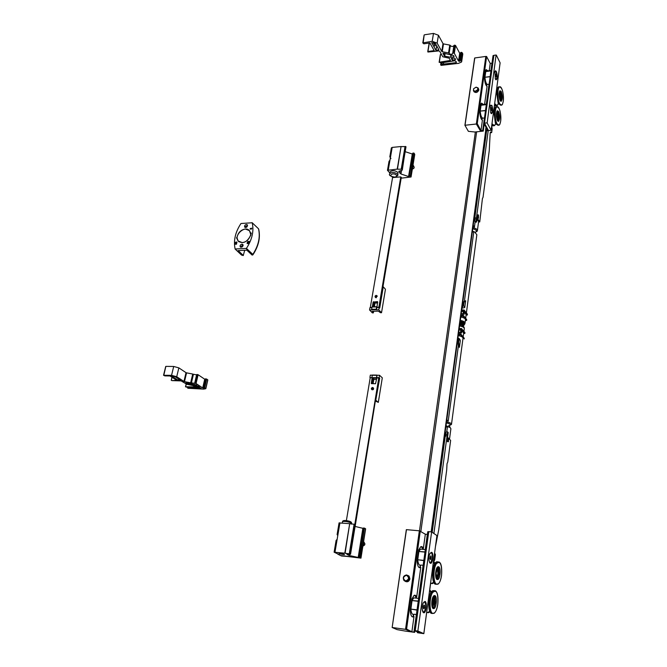 <?xml version="1.0" encoding="UTF-8"?>
<svg xmlns="http://www.w3.org/2000/svg" width="667" height="667" viewBox="0 0 667 667"><rect width="100%" height="100%" fill="white"/><g stroke="black" fill="none" stroke-linecap="round" stroke-linejoin="round"><path stroke-width="1" d="M431.174 531.866L485.709 130.482M431.607 531.941L486.043 130.857M444.606 436.185L445.156 436.702L432.199 532.341M435.501 546.365L438.703 529.957L446.698 469.977L447.023 463.715L447.765 461.956L450.634 440.437L448.841 438.536M448.274 438.019L447.557 437.352L448.207 432.516L447.59 431.933L433.892 533.492M433.875 561.422L434.717 559.838L435.409 554.644L434.609 553.035M446.448 431.882L447.59 431.933L446.448 431.882L445.573 433.1L445.489 433.733L446.198 433.767L445.898 436.001L445.156 436.693M447.59 431.882L446.857 431.749M446.548 421.861C450.092 422.603 451.734 423.478 451.459 424.487L450.408 425.037M459.571 325.905C462.99 326.638 464.549 327.639 464.249 328.906L463.924 331.349M459.213 332.358L458.729 332.091M461.506 329.373L461.547 328.606L459.563 328.631L460.205 330.015M460.83 334.042L459.113 334.05L458.354 334.884L460.755 334.884L460.864 334.042L464.274 338.294L464.165 338.944L460.755 334.884M459.888 332.349L459.663 334.042M462.064 331.007L463.69 333.083L463.19 336.835M461.547 328.606L464.974 332.633L464.866 333.458L461.814 329.748M446.748 420.368L448.207 421.119L458.346 346.123L459.421 347.349L460.33 340.629L459.821 339.411M458.254 335.601C461.689 336.326 463.257 337.319 462.956 338.561L451.526 424.02M445.064 436.618L446.173 433.917M446.081 433.833L445.373 433.8L444.997 436.552M445.956 426.238L447.34 427.547L446.773 431.757M445.965 426.146L450.15 427.505L450.892 428.756L449.5 439.144M446.832 419.785L448.207 421.119M458.346 346.123L457.837 338.694M458.012 338.294L458.204 339.128M457.729 342.621L458.596 342.613L459.421 347.349M457.954 337.794L459.063 339.128L458.596 342.613M463.798 326.855L462.181 324.862L459.805 324.179M459.771 324.395L462.181 324.862M461.847 325.838L461.964 324.979M459.655 325.271L464.082 327.172L464.282 328.197M474.729 217.217L475.062 219.618L474.395 219.66L474.387 216.7M477.43 230.348L478.598 221.594L476.93 219.068M491.662 126.121L492.163 128.806L491.671 132.55L490.545 131.949L490.162 133.383L489.244 150.7L483.025 197.39L482.416 198.541L479.765 221.844L477.088 217.926L476.538 222.028L475.838 221.494L476.538 222.028M475.021 217.509L474.42 216.475M491.629 132.633L490.212 132.775L491.612 132.641M486.602 130.815L474.896 217.209M474.829 217.209L475.404 217.775L474.545 220.919L475.896 222.144L475.004 221.577M488.211 130.649L475.996 221.202L474.921 221.269M466.391 312.89L476.847 234.717L474.671 232.016L472.911 231.474M464.991 323.37C465.291 322.086 463.732 321.077 460.322 320.352L464.732 322.278L464.907 323.437M461.739 313.765L461.256 313.49M461.631 315.441L463.373 315.424L466.708 319.61L466.633 320.435L463.265 316.25L463.348 315.416L461.631 315.441L460.939 316.283L461.372 316.833L460.797 316.842M464.349 311.256L467.35 315.032L467.425 314.215L464.107 309.988L462.081 310.097L462.723 311.431M462.406 313.757L462.181 315.433M460.772 317.017C464.182 317.742 465.733 318.751 465.433 320.043L465.066 322.786M464.049 310.063L463.974 310.622L462.264 310.655M464.557 312.515L466.158 314.641L465.666 318.301M472.469 230.824L473.678 232.633L464.415 301.176L465.699 300.759L464.049 302.301L463.19 302.318L462.731 305.711L462.373 305.253M462.114 307.128L462.823 308.021L464.741 307.57L465.699 300.759M462.823 308.021L462.014 307.862M475.146 221.828L474.429 227.097L473.111 226.138M475.571 232.249L477.339 231.04C477.664 229.523 476.188 228.406 472.895 227.689M473.228 225.279L474.429 227.097M463.19 302.318L464.415 301.176M462.181 306.67L462.731 305.711M462.131 307.028L463.59 305.694L464.049 302.301M460.163 324.245L461.147 324.495M462.398 323.278L462.398 321.736L464.357 324.17L464.007 325.271L462.398 323.278L460.022 322.586M463.031 325.913L464.007 325.271M459.947 323.111L462.731 324.796L462.456 325.204M464.315 324.512L464.832 324.012C465.124 322.745 463.59 321.752 460.23 321.035M462.398 321.736L460.213 321.152M462.264 322.728L460.08 322.144M459.871 323.662L461.497 323.578M448.583 438.077L448.449 441.737L448.583 438.077M448.124 441.721L447.39 441.662L447.84 438.027M461.664 329.498L461.597 332.941L461.664 329.498M461.322 332.941L460.522 332.85L460.872 329.406M464.165 310.922L464.107 314.324L464.165 310.922M463.84 314.332L463.04 314.232L463.365 310.822M478.506 215.016L478.497 218.226L478.506 215.016M478.281 218.242L477.439 218.101L477.664 214.874M433.909 603.985L434.25 600.2L434.442 603.46L433.909 603.985M434.109 603.935L433.75 604.135C432.991 602.976 433.041 601.626 433.909 600.067L434.417 600.3L433.467 598.107L432.241 599.066M431.766 604.61L432.991 605.761L433.95 604.085M433.608 596.015L433.733 596.065C435.843 596.89 435.251 606.653 433.008 607.795L432.591 607.945M432.733 606.72L432.333 607.412M433.033 596.865L432.65 598.116M433.375 596.665L433.975 598.799M434.05 595.639C436.143 597.198 435.343 607.203 433.016 608.387L432.958 608.421M434.934 595.606C437.252 596.506 436.602 607.27 434.142 608.529L433.225 608.612C430.882 607.779 431.532 596.907 433.992 595.673L434.934 595.606M432.366 613.465L431.332 613.357C427.205 611.947 428.356 592.855 432.675 590.72L434.317 590.603M429.84 611.472L428.673 612.665L426.655 612.523M429.673 589.953L431.524 591.921M437.727 574.996L438.052 571.269L438.252 574.479L437.727 574.996M437.936 574.937L437.702 571.135L438.202 571.361M438.194 571.344L437.277 569.234L436.051 570.152M435.634 575.663L436.843 576.755L437.777 575.096M437.36 567.158L437.535 567.242C439.586 568.176 439.044 577.639 436.877 578.756L436.476 578.906M437.26 576.305L436.21 578.381M436.843 567.934L436.426 569.234M437.027 567.617L437.744 569.876M437.794 566.783C439.878 568.301 439.178 578.164 436.893 579.34L436.843 579.365M438.728 566.775C440.979 567.809 440.387 578.239 438.002 579.465L437.052 579.515C434.776 578.547 435.368 568.009 437.752 566.808L438.728 566.775M436.577 584.234L435.184 584.184C431.182 582.541 432.216 564.04 436.401 561.956L438.002 561.822M433.792 582.391L432.633 583.6L430.548 583.392M433.508 561.272L433.925 561.456M405.628 580.932C402.61 578.673 402.876 576.788 406.428 575.279C409.455 577.53 409.188 579.423 405.628 580.932M405.711 581.424C408.946 580.765 409.821 578.898 408.354 575.829L406.637 574.946C403.402 575.621 402.534 577.489 404.01 580.557L405.711 581.424M406.328 529.665L392.154 627.505L406.47 529.648L392.154 627.505L397.107 629.623L404.952 631.024L414.674 632.366L414.457 630.665M406.47 529.648L419.343 530.807L405.528 629.348L411.03 631.674L414.249 632.174M412.364 616.892L413.99 616.525L411.881 631.816L406.587 629.064L420.252 531.291L425.329 534.225L427.33 534.409L425.246 549.6M414.657 632.349L414.874 630.849L414.657 632.349M405.528 629.348L392.304 627.514M407.946 575.463L409.104 576.221L409.897 578.923C409.004 581.632 407.395 582.408 405.061 581.265M408.296 575.763L408.746 575.888M419.71 530.924L420.252 531.291M413.99 616.525L413.657 616.775C411.722 617.509 410.597 615.433 410.28 610.53L411.906 598.899L414.04 595.431C415.099 594.839 415.966 595.398 416.667 597.115L415.908 597.023L414.557 595.214M419.335 567.675L420.76 567.417L416.667 597.115M420.76 567.417L420.569 567.55C418.626 568.267 417.492 566.125 417.167 561.147L418.734 549.908L420.669 546.807C421.744 546.206 422.636 546.823 423.345 548.658L422.603 548.582L421.152 546.598M425.329 534.225L423.345 548.658M406.587 629.064L405.819 628.956L419.51 531.224M405.819 628.956L406.678 629.556M411.881 631.816L405.911 629.448M417.05 609.88L410.872 609.088L417.017 610.113M410.872 609.088L412.064 600.542L418.226 601.301M418.259 601.084L412.064 600.542M412.123 600.325L413.84 597.857L415.516 598.057M416.408 614.549L414.032 614.24C412.373 614.949 411.314 613.315 410.864 609.321M423.837 560.388L417.742 559.755L423.803 560.622M417.742 559.755L418.893 551.501L424.971 552.109M424.996 551.901L418.893 551.501M418.951 551.301L420.493 549.124L422.086 549.283M423.161 565.316L420.927 565.074C419.26 565.774 418.201 564.082 417.734 559.988M427.931 531.657L428.598 531.732L427.931 531.657M417.85 631.057L431.632 531.958L417.85 631.057L415.216 630.699L428.764 531.649L415.049 630.24L428.481 532.033M414.365 630.623L420.268 632.991L414.274 630.132L427.73 531.966M418.167 631.132L423.82 633.633L436.927 535.559L423.837 633.65L417.7 632.775L420.177 632.95L415.216 630.699M428.764 531.649L431.324 531.882M423.512 612.673L423.228 612.456C421.903 610.13 421.869 606.978 423.111 603.001L425.037 601.384C427.539 602.376 425.971 614.14 423.512 612.673M430.182 563.165L429.998 563.023C428.648 560.755 428.564 557.67 429.74 553.752L431.657 552.259C434.084 553.51 432.558 564.874 430.182 563.165M431.632 531.958L436.927 535.559M423.378 607.153L424.671 607.312L424.112 608.821L423.453 608.487L423.345 606.653L423.904 605.144L424.562 605.478L423.812 605.386M424.562 605.478L424.671 607.312M422.795 603.877L423.945 602.043L424.687 601.976C426.355 605.136 426.146 608.454 424.062 611.939L423.328 612.006L422.269 609.721M423.428 612.048L422.728 611.656M431.107 558.896L430.432 559.555L429.982 558.337L430.882 555.794L431.107 558.896L430.148 558.796M430.157 556.895L431.332 557.02M429.431 554.636L430.515 552.86C431.966 552.618 432.575 554.502 432.341 558.512L430.782 562.498C429.973 562.906 429.39 562.214 429.014 560.43M430.182 562.606L429.498 562.256M497.907 117.384L498.016 114.482L498.374 117.259L497.907 117.384M498.224 117.5L497.765 117.517L497.882 114.365M497.74 114.34L497.407 113.448L496.431 113.257M496.882 119.034L497.457 119.218L497.999 117.692M496.923 111.272L497.599 112.039C498.833 115.725 498.858 118.668 497.674 120.869L497.665 120.877M496.948 112.573L497.123 113.056M497.59 119.085L497.299 120.235M497.14 110.93L497.649 111.622C498.949 115.291 499.041 118.476 497.924 121.169M498.608 111.522C499.975 115.583 500 118.826 498.691 121.252L497.432 120.494C496.056 116.433 496.023 113.182 497.332 110.739L498.608 111.522M498.116 125.313L495.923 123.987L495.281 122.486L494.047 112.998C494.205 109.747 494.772 107.72 495.748 106.903L496.69 106.795M492.013 123.462L492.371 124.212C493.688 126.371 494.789 126.13 495.673 123.487L494.497 125.679L491.971 123.762M500.542 97.34L500.634 94.472L501 97.24L500.542 97.34M500.859 97.474L500.4 97.474L500.508 94.355M500.358 94.33L500.042 93.48L499.083 93.238M499.558 99.033L500.108 99.191L500.625 97.657M499.55 91.287L500.225 92.096C501.434 95.756 501.476 98.666 500.333 100.825M500.225 99.075L499.967 100.167M499.75 90.945L500.283 91.687C501.542 95.323 501.642 98.466 500.583 101.117M501.234 91.571C502.568 95.631 502.601 98.841 501.334 101.209L500.075 100.4C498.724 96.348 498.691 93.13 499.958 90.745L501.234 91.571M500.8 105.236L498.574 103.844L498.032 102.576L496.732 92.78C496.898 89.661 497.44 87.71 498.366 86.943L500.692 87.06M494.706 103.343L495.056 104.102C496.39 106.353 497.49 106.12 498.357 103.385L497.182 105.653L494.664 103.643M475.429 91.104C473.645 91.037 473.111 90.187 473.82 88.569L476.171 87.21C478.639 88.277 478.397 89.57 475.429 91.104M475.488 91.579C477.714 90.937 478.606 89.745 478.172 87.994L476.121 87.144L473.653 88.678L473.445 90.737L475.488 91.579M465.041 125.213L474.779 57.954L485.826 56.437L476.355 124.004L464.907 125.279L468.384 131.332L474.946 132.008L483.275 131.099L483.942 123.52M476.355 124.004L480.257 130.565L482.983 130.524M483.458 104.461L481.532 103.152L480.899 104.01L479.79 111.973C480.065 116.558 480.94 119.276 482.416 120.135L480.965 130.615L477.247 123.628L486.618 56.595L490.228 63.448L491.938 63.215L490.945 70.469M474.779 57.954L464.924 125.254M478.598 88.778L478.889 90.012C477.58 92.588 475.93 93.147 473.954 91.704L473.853 91.479M486.627 56.537L485.985 56.678L486.618 56.595M487.994 70.852L486.16 69.61L485.593 70.377L484.517 78.106C484.784 82.641 485.634 85.401 487.068 86.376L484.592 104.327M490.228 63.448L489.228 70.694M477.247 123.628L476.597 123.695L485.985 56.678M476.597 123.695L477.314 124.104M482.808 104.536L481.591 103.11M487.352 70.935L486.193 69.593M480.965 130.615L480.315 130.682L476.655 124.17M485.518 110.489L480.24 111.081L485.493 110.672M480.24 111.081L481.057 105.236L486.318 104.627M486.335 104.502L481.057 105.236M481.09 105.111L482.208 104.602M484.492 117.967L482.708 118.159M482.683 118.167C481.416 117.492 480.599 115.191 480.232 111.264M490.162 76.58L484.951 77.247L490.137 76.763M484.951 77.247L485.743 71.569L490.945 70.885M490.962 70.769L485.743 71.569M485.776 71.452L486.777 71.01M489.119 84.209L487.36 84.434M487.327 84.434C486.101 83.658 485.309 81.324 484.942 77.43M493.68 55.561L493.03 55.711L493.755 55.486L484.5 123.178L493.672 55.619M483.875 123.403L487.485 129.94L488.136 129.873L483.808 122.928L493.03 55.711M500.092 62.923L491.104 130.29L486.126 130.857L485.584 130.257L488.077 129.823L484.492 123.203L493.897 55.319L496.09 55.019L487.135 122.978L496.09 55.019M486.868 122.886L484.626 123.128M491.095 130.232L487.135 122.978M490.829 113.023L490.253 105.394L491.871 105.311C493.205 109.988 493.038 112.781 491.371 113.698L490.829 113.023M495.398 79.098L494.822 71.569L495.556 70.752L496.415 71.602C497.707 76.221 497.557 78.973 495.973 79.84L495.398 79.098M496.34 55.111L500.108 62.831M490.87 110.147L491.587 110.063L491.204 110.772L490.654 108.304L491.045 107.604L491.512 108.488L490.67 108.579M491.512 108.488L491.587 110.063M490.062 106.111L490.578 105.153L491.587 105.761C492.646 108.871 492.671 111.356 491.654 113.215L490.57 112.44M495.206 75.288L495.356 73.97L495.831 74.054L495.998 76.772L495.206 75.288M495.339 74.12L495.831 74.054M495.264 75.571L496.156 75.454M494.639 72.269L495.122 71.377C496.373 71.611 496.957 73.678 496.873 77.589L496.231 79.373L495.206 78.664M337.11 534.517L337.785 535.543L337.16 539.269L336.093 540.528M339.069 522.936L349.691 523.67L344.806 553.193L334.117 552.193L337.819 553.927M359.096 557.645L349.466 555.544L346.823 554.26L350.542 554.285L350.142 553.927L354.977 524.345L350.142 553.927M349.833 553.852L349.266 553.793L354.11 524.22L354.677 524.27M354.11 524.22L349.266 553.793M349.133 553.793L345.081 553.251L349.691 523.67M359.713 557.462L358.729 557.354L363.423 528.031L364.407 528.122L359.713 557.462L360.964 558.137L340.745 555.653L337.785 554.152M363.423 528.031L358.729 557.354M363.29 528.039L358.596 557.362L359.221 557.712M339.195 553.818L338.969 553.518C341.387 553.435 343.23 553.81 344.497 554.652L339.195 553.818M354.977 524.345L355.369 524.754L350.559 554.194M355.094 526.446L363.232 528.397M360.013 557.529L364.407 528.122M364.707 528.197L365.633 528.864L360.972 558.071M349.958 523.728L353.977 524.229M371.352 383.625L375.529 383.742L376.813 377.956L378.756 377.989L354.827 524.295M355.144 526.455L379.039 378.156M371.286 383.558L372.078 378.197M346.381 520.619L370.193 377.856L371.894 377.547M341.521 555.995L349.2 556.545L340.695 555.578M373.17 387.827L373.512 388.086C373.728 389.553 373.17 390.045 371.827 389.57L371.744 389.445M372.645 378.706L371.819 383.667M370.218 377.78L371.894 377.539M376.947 377.722L379.148 377.647L379.698 378.164L379.148 378.156M369.927 377.514L370.318 375.146L372.294 375.171M371.969 378.097L376.58 378.164L376.496 377.697L371.886 377.63L373.478 379.706L373.87 379.373L373.161 378.739M371.886 377.63L372.278 375.263L376.888 375.321L376.496 377.697M376.888 375.321L376.83 377.614M372.386 375.037L376.997 375.096L372.278 375.263M377.222 375.238L379.531 375.271L379.148 377.647M375.621 401.134L378.314 402.376L382.299 377.83L379.531 375.271M373.478 379.706L372.82 383.692M372.019 383.675L372.778 379.073M376.572 379.423L373.87 379.373M379.698 378.164L375.738 400.417M378.314 402.376L376.071 400.425M373.828 379.381L373.111 383.692M372.403 387.494C375.137 389.628 368.976 389.503 372.403 387.494M372.436 387.444L371.452 389.195L372.103 389.503L373.086 387.752L372.436 387.444M363.582 541.729L363.69 545.006L362.848 546.331M363.257 545.923L364.624 545.006L364.932 543.888M390.954 158.604L389.811 156.803L390.495 157.187L389.995 160.038L388.994 161.506M391.346 148.007L392.188 147.407L401.059 146.532L397.215 169.126L387.469 170.31L389.895 173.028M409.446 176.296L408.571 176.547L400.959 173.995L398.833 171.369L402.293 170.085L405.819 146.565L402.018 169.201M401.751 169.11L401.234 169.151L405.044 146.523L405.553 146.473M405.044 146.523L401.234 169.151M401.109 169.21L397.457 169.193L401.059 146.532M391.963 176.747L392.763 177.555L400.775 176.888L401.834 178.089L411.055 176.988L410.33 175.629L413.757 153.043L410.33 175.629M410.063 175.546L409.163 175.621L412.873 153.127L409.063 175.654M409.405 176.53L409.163 175.621M405.819 146.565L402.334 169.802M405.369 151.734L412.59 154.11M412.873 153.127L413.757 153.043M414.024 153.127L414.741 154.519L411.089 176.797M401.292 146.59L404.919 146.59M376.688 306.737L372.019 307.012L376.622 306.92L376.23 309.23L371.627 309.313L371.853 309.938L369.56 309.98L369.952 307.679L371.911 307.637L370.335 307.345L392.58 177.53M372.353 306.803L373.161 302.051L377.547 301.626L376.98 307.429L378.873 307.17L400.767 176.88M376.997 295.856L376.205 297.782L375.421 297.315M377.647 302.985L374.996 303.043L374.304 302.309L377.772 302.226L374.104 302.309L373.02 306.787M378.873 307.17L379.431 307.762L401.267 177.58M379.706 308.087L379.148 307.495L376.838 307.545L376.455 309.855L378.764 309.805L381.532 312.723L385.443 289.245L383.267 286.827L379.706 308.087M379.148 307.495L378.764 309.805M371.627 309.313L372.019 307.012M371.711 309.788L376.313 309.705L376.23 309.23M373.62 311.239L373.345 312.865L372.369 312.881L369.56 309.98M373.345 312.865L372.086 311.564L372.461 311.264L378.364 311.155L380.54 312.74L381.532 312.723M374.304 302.309L373.92 302.643L374.612 303.377L374.996 303.043M373.212 306.787L373.92 302.643M374.612 303.377L374.037 306.77M375.012 303.043L374.379 306.762M376.113 295.406C378.664 296.156 374.079 298.583 375.263 295.856L376.113 295.406M376.155 295.373L375.246 295.848L375.146 297.015L375.821 297.332L376.838 295.681L376.155 295.373M390.003 172.403L390.095 171.853C392.404 170.127 395.006 170.327 397.907 172.47L397.899 174.962M413.223 165.416L412.339 169.143L413.857 168.342L414.09 167.409M186.568 372.853L192.713 374.037L190.654 382.825L184.484 381.641L186.568 372.853L186.018 372.661L183.942 381.441L176.722 376.73L171.552 375.329L163.548 375.279L164.857 375.88L170.002 375.963L176.73 380.323L171.836 380.607L181.116 380.907L186.81 384.292L193.197 385.609L195.139 386.885L185.618 386.793L186.293 383.959M201.126 388.244L199.416 387.452L187.36 387.335L185.618 386.793M201.059 388.536L190.012 388.152L190.195 387.36M190.087 387.36L190.012 388.152M189.903 388.169L188.694 388.127L188.878 387.352M188.719 387.352L188.694 388.127M188.544 388.102L188.694 387.344M188.486 387.31L188.511 388.102M188.294 388.127L187.886 388.252L188.119 387.269M207.72 379.998L205.736 388.728L203.552 389.128L187.886 388.252M205.761 388.536L204.686 387.827L206.687 379.081L205.845 378.856L203.844 387.602L204.686 387.827M203.844 387.602L205.486 378.848L203.41 387.594M202.718 387.944L196.065 383.542L198.107 374.737L204.719 379.215L202.718 387.944L204.127 388.186L203.485 387.594M195.214 383.308L197.265 374.512L195.214 383.308L196.065 383.542M190.654 382.825L194.906 383.308M183.942 381.441L184.484 381.641M180.39 380.107L178.264 380.357L171.544 375.988L175.163 376.697L180.607 380.29M188.036 382.858L187.777 383.95L185.918 382.499M196.815 385.034L185.868 382.708M196.748 385.326L194.314 385.268L194.506 384.434M194.205 384.409L194.314 385.268M194.005 385.234L188.319 384.142L188.603 382.966M187.777 383.95L188.319 384.142M199.25 386.643L196.648 386.893L195.156 385.918L197.732 385.968L199.458 386.827M178.606 378.948L178.264 380.357M196.948 374.504L194.647 383.35L196.673 374.571M198.107 374.737L197.265 374.512M206.687 379.081L207.745 379.806M205.228 379.406L204.719 379.215M191.196 383.016L193.255 374.229L192.713 374.037M193.255 374.229L196.607 374.887M163.815 375.213L165.808 366.608M165.975 366.383L173.695 366.466L178.848 367.867L186.018 372.661M443.488 43.905L449.758 45.089L448.532 52.926L442.246 51.734L443.488 43.905L443.005 43.613L441.762 51.442L437.143 43.13L432.199 41.304L422.786 42.888L423.862 43.822L429.856 42.93L434.184 50.609L427.939 51.501L427.922 52.034L438.878 50.909L439.686 51.209L442.788 56.77L449.224 58.187L450.458 60.43L439.32 62.206L440.553 54.461L439.161 62.273M456.22 61.697L456.078 62.648L456.486 62.181L455.036 60.73L440.92 62.973L439.32 62.206M456.078 62.648L443.372 64.124L443.622 62.54M443.488 62.565L443.372 64.124M443.23 64.165L441.846 64.332L442.113 62.673M441.679 64.324L441.913 62.665L441.846 64.332M441.646 62.69L441.646 64.324M441.379 64.407L440.787 64.757L441.087 62.898M462.74 54.194L461.422 62.081L458.529 63.357L441.112 65.374L440.787 64.757M461.614 61.681L460.939 60.422L462.114 52.618L461.314 52.326L460.13 60.122L460.939 60.422M460.13 60.122L460.889 52.385L459.538 60.263M458.521 61.081L454.319 53.302L455.528 45.456L459.705 53.285L458.521 61.081L459.98 61.281L459.713 60.18M453.51 53.001L454.719 45.156L453.51 53.001L454.319 53.302M454.36 45.206L453.143 53.052M452.718 53.368L452.668 53.552C451.584 54.577 450.4 54.527 449.124 53.418L450.242 45.381L449.758 45.089M448.532 52.926L449.016 53.21M441.762 51.442L442.246 51.734M438.511 49.1L438.369 50L435.976 50.35L431.657 42.663L435.334 43.397L438.786 49.65M444.606 53.377L444.214 55.861L443.046 53.335M453.802 55.928L453.66 56.862L454.069 56.612L453.61 55.586L452.701 55.311L443.705 53.202L442.988 53.66M453.66 56.862L450.817 57.254L451.092 55.486M450.767 55.461L450.817 57.254M450.492 57.245L444.689 56.145L445.114 53.468M444.214 55.861L444.689 56.145M455.344 58.779L455.202 59.671L452.234 60.147L451.284 58.421L454.277 58.004L455.611 59.33M435.893 44.397L434.859 46.065L433.333 42.455M434.092 44.689L435.084 43.088M436.702 45.848L435.976 50.35M427.939 51.501L429.223 43.705L427.78 51.567M429.223 43.705L430.207 43.563M433.358 43.097L434.817 42.88M452.526 58.246L452.234 60.147M440.553 54.461L441.429 54.319M460.889 52.385L461.314 52.326M455.528 45.456L454.719 45.156M462.114 52.618L462.781 53.885M459.321 61.372L460.522 53.577L459.705 53.285M450.242 45.381L450.35 45.581C451.617 46.707 452.793 46.748 453.885 45.715L453.927 45.531M423.186 42.646L424.137 35.268M424.504 34.784L433.5 33.417L438.427 35.243L443.005 43.613M240.954 223.512L252.193 222.761C254.085 230.99 252.168 239.536 246.44 248.391L235.118 248.991C233.35 240.637 235.293 232.141 240.954 223.512M244.731 250.267L243.247 255.503M243.363 255.494L238.194 250.609L246.832 250.158L252.151 255.102M252.193 222.761L258.354 228.623M252.243 255.044L252.826 254.394L246.44 248.391M252.585 254.919L252.826 254.394C258.554 245.548 260.447 237.002 258.504 228.764L252.151 222.695M245.664 226.313L246.623 227.23M249.141 241.296L248.916 242.313L247.841 241.612L247.307 242.371L247.882 241.379L247.357 242.371M248.199 241.446L248.766 242.104M248.257 241.813L248.691 242.329M248.824 242.705L247.115 243.238M248.666 242.646L248.649 243.497L247.19 243.58L247.082 243.046L248.733 242.713M250.367 228.964L250.625 228.397L250.325 228.931L250.825 228.864M251.134 228.539L251.709 228.614L251.134 228.539M251.075 228.931L251.692 228.406M251.067 228.473L251.809 228.197L251.251 229.206L250.125 228.723L251.809 228.197M250.95 228.297L250.183 229.106M236.718 243.38L235.034 243.914M236.568 243.322L236.543 244.172L235.101 244.247L235.001 243.722L236.627 243.388M236.168 242.196L235.443 242.738L236.543 242.746L236.752 242.288L236.168 242.196M235.509 242.796L236.768 242.304M235.234 242.563L236.226 241.954L236.968 242.463L235.284 242.913M236.918 242.113L235.301 242.621M246.39 224.462L247.349 224.846C247.524 226.947 246.648 227.73 244.739 227.189C244.28 225.871 244.831 224.962 246.39 224.462M241.929 244.164L242.871 244.547C243.08 246.673 242.213 247.474 240.27 246.94C239.787 245.598 240.337 244.672 241.929 244.164M237.102 238.244L236.468 238.102L237.169 236.785C238.302 232.366 241.037 229.773 245.364 229.014L249.541 230.707L250.492 232.875L251.201 233.008L250.192 236.21C246.723 242.454 242.713 244.064 238.144 241.045L237.194 238.336M251.267 233.625L250.492 232.875M243.071 245.664L242.404 245.039M240.929 247.307L240.995 246.423L243.08 244.989M245.389 227.555L245.456 226.738L247.557 225.304M250.117 236.185C248.583 239.953 245.973 242.096 242.279 242.621L238.219 240.979C233.342 235.501 245.156 224.771 249.475 230.774L250.925 234.909L250.175 236.243M420.885 531.274L476.638 131.833M446.406 422.886C450.8 424.037 451.551 424.954 448.649 425.638L449.466 425.796L450.075 427.43M459.755 329.156L459.213 328.506M459.079 334.167L458.537 333.517M458.721 334.701L460.722 334.692M459.079 334.134L460.805 334.125M459.78 329.381L461.356 329.365M459.746 329.19L461.472 329.173M463.64 333.467L464.866 333.458L463.632 333.475M446.031 425.671L450.15 427.505M459.505 328.548L461.572 328.531L459.496 328.539M459.063 339.128L460.33 340.629M478.547 221.994L479.681 221.928L478.547 222.019M475.629 222.161L475.112 221.377M475.471 222.094L474.937 221.269M474.671 232.016L472.728 231.207M461.306 316.833L460.872 316.291M461.597 315.558L461.064 314.899M462.264 310.622L461.731 309.955M466.6 320.427L465.374 320.443L466.608 320.435M463.265 316.25L460.939 316.283M464.065 309.988L462.023 310.03L464.082 309.98M463.24 316.058L461.256 316.091M463.315 315.499L461.597 315.524M463.782 310.814L462.289 310.839M466.1 315.057L467.325 315.041L466.1 315.049M475.371 232.349C477.289 230.957 476.413 229.756 472.753 228.748M463.59 305.694L464.816 307.27M430.599 583.433L429.731 589.962M433.909 600.067L433.091 599.966M433.533 600.017L433.258 599.683C431.899 599.041 431.799 605.844 433.191 603.985M434.809 595.548L435.459 603.26M432.6 613.357C429.315 611.972 429.223 598.074 432.449 592.738C436.468 588.969 438.261 592.746 437.819 604.052C436.718 610.697 434.984 613.798 432.6 613.357M434.559 612.906L432.424 613.498C428.306 612.089 429.456 592.988 433.767 590.854L435.418 590.737L436.36 591.679M428.931 607.962L430.04 595.106M429.823 611.422L427.197 612.598L426.697 612.239M429.648 590.162L431.491 591.962M437.702 571.135L436.885 571.044M437.327 571.094L437.068 570.777C435.718 570.06 435.651 576.855 437.027 575.004M438.536 566.683L439.236 574.462M436.435 584.159C433.216 582.583 433.116 568.843 436.293 563.773C440.237 560.313 441.988 564.157 441.562 575.313C440.487 581.807 438.778 584.759 436.435 584.159M438.469 583.758L436.268 584.309C432.274 582.666 433.308 564.149 437.477 562.064L439.203 562.006L440.028 562.848M435.117 583.958C430.432 581.891 433.083 559.621 437.694 561.947M433.767 582.341L431.082 583.492L430.59 583.108M433.483 561.472L435.217 563.215M422.536 548.407L422.411 549.316M420.202 565.299L419.91 567.409M415.841 596.848L415.674 598.082M413.407 614.465L413.123 616.516M413.457 616.458L413.74 614.382M415.991 598.116L416.133 597.048M420.235 567.359L420.527 565.257M422.72 549.35L422.82 548.607M423.095 565.308L418.551 598.432M416.341 614.54L413.932 632.099M415.049 630.24L414.274 630.132M417.384 631.949L417.3 632.583L417.367 631.941M417.434 632.591L417.517 632.008M494.105 108.254L494.514 105.228L494.097 108.237M491.821 125.296L491.696 126.188L491.829 125.304M497.682 114.365L496.823 114.466M497.349 117.042L496.998 117.801M497.198 114.424C496.04 112.94 496.54 119.426 497.457 117.725M496.998 123.762C494.672 119.601 494.572 108.262 496.84 106.903C499.066 105.211 501.584 114.607 500.684 121.044C499.917 125.429 498.691 126.33 496.998 123.762M499.483 124.754L499.058 125.204L496.857 123.887C494.472 119.835 494.355 108.046 496.682 106.795L498.124 107.045M495.523 123.137L494.022 113.065L494.472 109.505M493.547 125.788L492.079 125.513M500.308 94.355L499.458 94.456M499.983 97.049L499.65 97.782M499.825 94.414C498.683 92.963 499.208 99.4 500.092 97.699M499.65 103.61C497.357 99.366 497.257 88.127 499.491 86.91C501.684 85.351 504.16 94.789 503.277 101.126C502.518 105.419 501.317 106.253 499.65 103.61M499.508 103.735C497.182 99.616 497.04 88.044 499.3 86.827C502.276 87.46 503.602 92.238 503.277 101.167C502.168 106.186 502.176 104.21 501.709 105.136L499.508 103.735M502.134 104.694L501.709 105.136M498.266 103.177L496.707 92.855L497.14 89.461M496.256 105.753L494.472 105.086M486.702 83.925L486.435 85.876M482.033 117.7L481.757 119.693M481.999 119.918L482.266 117.934M486.66 86.118L486.927 84.175M489.061 84.217L486.326 104.127M484.434 117.976L482.725 130.432M484.225 124.037L483.267 131.04M484.467 122.853L483.808 122.928M485.993 127.247L485.593 130.173L485.985 127.23M485.718 130.123L486.085 127.414M334.976 552.159L337.16 539.269M337.785 535.543L339.945 522.803M348.174 555.127L348.316 554.235M360.855 557.979L365.524 528.689M350.367 554.044L355.203 524.479M349.466 555.544L349.658 554.369M358.162 557.604L362.856 528.347M358.454 557.654L363.148 528.389M378.756 377.989L379.315 378.497M342.454 521.819L342.496 521.594C345.164 521.16 348.116 521.644 351.359 523.036L351.376 524.12M349.216 521.21L344.08 520.568M388.277 169.918L389.995 160.038M390.495 157.187L392.188 147.407M398.924 172.003L399.083 171.085M399.858 173.295L400.292 170.752M410.997 176.58L414.682 154.102M402.193 169.451L405.995 146.823M400.959 173.995L401.534 170.602M408.571 176.547L412.273 154.085M408.829 176.58L412.531 154.11M373.72 302.643L373.161 302.051M374.104 302.309L373.545 301.717M390.095 171.853L389.786 173.645C388.519 175.179 390.287 176.363 395.097 177.18L397.799 175.521L397.607 174.262C394.697 172.128 392.096 171.919 389.786 173.645L389.686 174.104M394.797 177.063C387.152 176.997 392.354 171.369 396.498 175.238C397.023 176.213 396.456 176.822 394.797 177.063M172.011 377.272L171.302 380.232M171.361 380.232L172.069 377.305M186.243 383.925L185.559 386.802M191.371 383.133L193.43 374.345M176.722 376.73L178.848 367.867M171.552 375.329L173.695 366.466M449.124 53.418L450.35 45.581M437.143 43.13L438.427 35.243M432.199 41.304L433.5 33.417M235.276 249.133L241.671 255.102L235.334 249.141M243.08 255.511L241.671 255.102M246.148 248.566L252.543 254.569M242.58 244.997L243.105 245.489L242.58 244.997M419.485 530.824L475.363 131.966M459.663 328.739L459.255 328.247M459.113 334.05L460.839 334.034M458.879 338.286L460.013 339.645M475.087 221.736L474.579 220.96M475.804 222.169L476.33 222.136M462.181 310.222L461.764 309.705M448.232 438.044L447.515 438.011M461.281 329.406L460.589 329.406M460.255 330.015L459.013 330.023M460.288 332.349L458.871 332.358M462.773 311.431L461.531 311.447M462.806 313.748L461.397 313.773M478.114 214.841L477.447 214.882M430.615 583.45L429.74 589.97M433.567 604.035L432.449 603.893M432.758 603.935L432.241 603.335L432.675 599.975M432.308 607.354L432.816 605.844M433.008 607.795L432.466 607.72M434.142 608.529L433.016 608.387M432.675 590.72L433.767 590.854C437.152 590.395 438.511 594.797 437.827 604.06C437.135 608.896 435.868 611.989 434.017 613.357M429.014 608.487C428.731 590.97 431.541 593.563 430.632 592.271C430.14 591.229 430.407 591.154 431.449 592.021M437.41 575.046L436.293 574.929M436.593 574.962L436.068 574.337L436.485 571.06M436.193 578.331L436.618 576.847M437.252 576.313L436.543 577.789M436.877 578.756L436.36 578.698M438.002 579.465L436.893 579.34M436.401 561.956L440.078 562.84C440.362 563.148 442.263 565.358 441.562 575.321C440.912 579.948 439.695 582.908 437.919 584.209M432.958 579.498L433.483 567.267L434.434 563.915C433.934 562.865 434.184 562.648 435.176 563.273M412.898 616.675L413.657 616.775M419.818 567.467L420.569 567.55M413.84 597.857L418.618 598.441M420.493 549.124L425.313 549.6M428.598 531.724L427.855 531.657M415.066 630.69L428.606 531.666M422.82 611.856L423.228 612.456M429.581 562.439L429.998 563.023M497.932 117.675L496.965 117.776M497.082 117.767L496.657 114.499M497.465 119.726L497.29 120.202M496.99 112.956L496.657 112.006M498.691 121.252L498.149 121.311M495.748 106.903L496.682 106.795C499.691 107.37 501.025 112.139 500.684 121.086C499.491 126.38 499.533 124.22 499.058 125.204M495.548 123.187L495.281 122.486M494.03 108.396L494.497 108.638L494.047 112.998M495.731 123.612L495.99 124.12M492.796 125.946L491.779 125.246M500.575 97.649L499.625 97.757M499.725 97.749L499.291 94.497M499.625 92.971L499.291 92.054M501.334 101.209L500.817 101.267M499.3 86.827L498.366 86.943M498.291 103.218L498.032 102.576M496.69 88.453L497.148 88.669L496.732 92.78M495.523 105.92L494.464 105.169M483.275 131.065L484.234 124.062M464.907 125.279L474.646 58.037M486.668 56.462L486.035 56.545M481.474 104.686L486.393 104.119M486.11 71.102L491.004 70.46M493.722 55.486L493.08 55.578M484.492 123.203L493.763 55.403M491.104 130.257L500.108 62.898M480.34 112.44L479.815 112.498M485.076 78.756L484.542 78.823M336.118 540.337L334.117 552.193M339.078 522.861L337.102 534.567M379.256 378.256L378.706 377.747M373.587 388.202L373.086 387.752M372.169 389.82L371.661 389.378M342.254 523.011L342.496 521.594C342.788 520.435 344.622 520.21 347.999 520.902C350.65 521.444 351.826 522.228 351.534 523.253M364.941 543.922L363.924 542.004M389.044 161.222L387.469 170.31M409.038 175.679L412.748 153.185M391.379 147.816L389.811 156.803M376.722 306.712L372.119 306.803M377.33 296.215L376.838 295.681M375.763 297.682L375.263 297.14M414.224 167.4L413.44 165.574M171.227 380.257L171.961 377.23M185.493 386.827L186.185 383.892M205.344 378.881L203.343 387.627M205.845 388.644L207.829 379.948M163.548 375.279L165.716 366.45M187.819 388.294L188.061 387.26M427.739 51.626L429.031 43.83M439.128 62.323L440.362 54.586M460.689 52.51L459.505 60.305M452.735 53.302L453.944 45.464M461.647 61.789L462.798 54.094M422.786 42.888L424.112 35.034M440.645 64.907L440.954 62.965M452.668 53.552L453.885 45.715M243.13 255.536L241.537 255.069M241.504 255.036L235.193 249.108M252.193 255.094L252.901 254.827M258.646 228.998C260.597 237.385 258.704 245.956 252.985 254.702M238.144 241.045L239.036 241.879M242.438 245.031L243.08 245.631"/></g></svg>

